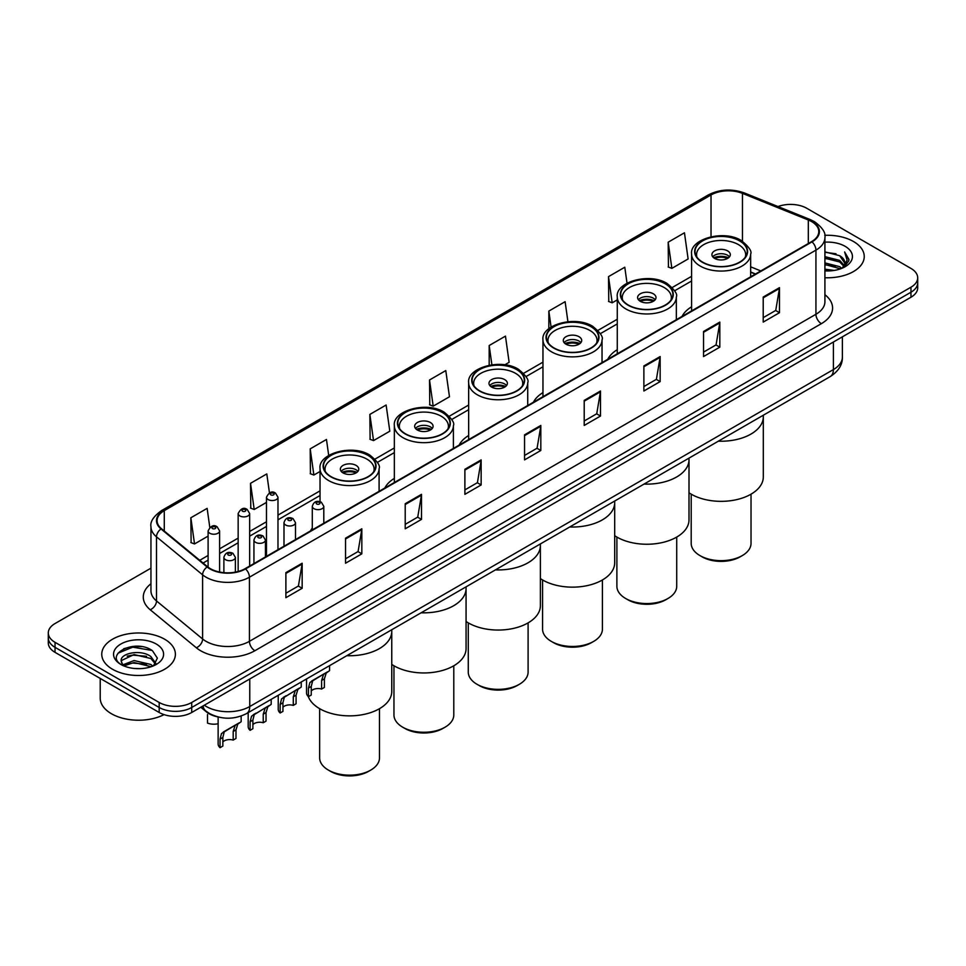 <?xml version="1.0" encoding="UTF-8"?>
<svg xmlns="http://www.w3.org/2000/svg" width="966" height="966" viewBox="0 0 966 966"><rect width="100%" height="100%" fill="white"/><g stroke="black" fill="none" stroke-linecap="round" stroke-linejoin="round"><path stroke-width="1.45" d="M312.296 528.052A40.657 23.474 0 0 0 310.509 530.914M394.345 478.399A40.657 23.474 0 0 0 384.818 488.011M468.655 435.497A40.657 23.474 0 0 0 459.128 445.109M542.964 392.594A40.657 23.474 0 0 0 533.437 402.206M617.274 349.692A40.657 23.474 0 0 0 607.747 359.304M691.584 306.79A40.657 23.474 0 0 0 682.056 316.401M755.34 274.103L750.654 272.207M217.495 716.82A23.015 13.283 180 0 1 206.519 711.954L200.795 707.245M141.64 646.628A30.683 17.714 0 0 0 123.684 648.766M150.95 568.165L55.038 623.541A23.015 13.283 0 0 0 48.3 632.935L48.3 642.958A23.015 13.283 0 0 0 55.038 652.352L159.185 712.485A23.015 13.283 0 0 0 191.727 712.485L910.962 297.238A23.015 13.283 0 0 0 917.7 287.844L917.7 282.833A23.015 13.283 0 0 1 910.962 292.227A23.015 13.283 0 0 0 917.7 282.833L917.7 277.822A23.015 13.283 0 0 0 910.962 268.427L806.815 208.306A23.015 13.283 0 0 0 778.004 206.555M48.3 632.935A23.015 13.283 0 0 0 55.038 642.33L159.185 702.463A23.015 13.283 0 0 0 191.727 702.463L191.727 707.474L910.962 292.227L191.727 707.474A23.015 13.283 0 0 1 159.185 707.474A23.015 13.283 0 0 0 191.727 707.474L191.727 712.485M55.038 642.33L55.038 647.341L159.185 707.474L55.038 647.341A23.015 13.283 0 0 1 48.3 637.946A23.015 13.283 0 0 0 55.038 647.341L55.038 652.352M853.461 241.5A36.817 21.252 0 0 0 824.747 235.33A36.817 21.252 0 0 1 853.461 241.5A36.817 21.252 0 0 1 864.244 256.521A36.817 21.252 0 0 0 853.461 241.5M164.606 639.202A36.817 21.252 0 0 0 124.481 634.602A36.817 21.252 0 0 0 101.756 654.236A36.817 21.252 0 0 0 112.539 669.269A36.817 21.252 0 0 0 152.664 673.87A36.817 21.252 0 0 0 175.389 654.236A36.817 21.252 0 0 0 164.606 639.202A36.817 21.252 0 0 0 124.481 634.602A36.817 21.252 0 0 0 101.756 654.236A36.817 21.252 0 0 0 112.539 669.269A36.817 21.252 0 0 0 152.664 673.87A36.817 21.252 0 0 0 175.389 654.236A36.817 21.252 0 0 0 164.606 639.202M811.585 221.576A24.548 14.176 180 0 1 818.782 231.599A24.548 14.176 180 0 1 811.585 241.621L245.098 568.684A24.548 14.176 180 0 1 207.63 566.788L161.527 528.776A24.548 14.176 180 0 1 157.096 520.638A24.548 14.176 180 0 1 164.28 510.628L711.024 194.963A24.548 14.176 180 0 1 742.468 193.369L808.313 219.994A24.548 14.176 180 0 1 811.585 221.576M812.02 221.323A25.164 14.526 0 0 0 808.663 219.705L742.818 193.079A25.164 14.526 0 0 0 710.602 194.709L163.846 510.374A25.164 14.526 0 0 0 161.032 528.97L207.135 566.994A25.164 14.526 0 0 0 245.533 568.926L812.02 241.874A25.164 14.526 0 0 0 812.02 221.323M285.888 572.621L285.888 597.676L302.165 588.282L302.165 563.226L285.888 572.621M285.888 593.233L298.422 586L302.092 564.059A6.134 3.538 -120 0 0 302.165 563.226M298.313 586.06L302.165 588.282M345.55 538.183L345.55 563.226L361.827 553.832L361.827 528.788L345.55 538.183M345.55 558.783L358.084 551.55L361.755 529.622A6.134 3.538 -120 0 0 361.827 528.788M357.975 551.61L361.827 553.832M405.213 503.733L405.213 528.788L421.49 519.394L421.49 494.338L405.213 503.733M405.213 524.345L417.747 517.1L421.43 495.172A6.134 3.538 -120 0 0 421.49 494.338M417.638 517.172L421.49 519.394M464.887 469.283L464.887 494.338L481.153 484.944L481.153 459.888L464.887 469.283M464.887 489.895L477.421 482.662L481.092 460.722A6.134 3.538 -120 0 0 481.153 459.888M477.301 482.722L481.153 484.944M763.212 297.045L763.212 322.101L779.477 312.706L779.477 287.651L763.212 297.045M763.212 317.657L775.746 310.424L779.417 288.484A6.134 3.538 -120 0 0 779.477 287.651M775.626 310.484L779.477 312.706M703.538 331.495L703.538 356.551L719.815 347.156L719.815 322.101L703.538 331.495M703.538 352.107L716.072 344.874L719.755 322.934A6.134 3.538 -120 0 0 719.815 322.101M715.963 344.934L719.815 347.156M643.875 365.945L643.875 391.001L660.152 381.606L660.152 356.551L643.875 365.945M643.875 386.557L656.409 379.312L660.08 357.384A6.134 3.538 -120 0 0 660.152 356.551M656.3 379.384L660.152 381.606M584.213 400.395L584.213 425.438L600.49 416.044L600.49 391.001L584.213 400.395M584.213 420.995L596.746 413.762L600.417 391.834A6.134 3.538 -120 0 0 600.49 391.001M596.638 413.822L600.49 416.044M524.55 434.833L524.55 459.888L540.815 450.494L540.815 425.438L524.55 434.833M524.55 455.445L537.084 448.212L540.755 426.272A6.134 3.538 -120 0 0 540.815 425.438M536.975 448.272L540.815 450.494M824.916 277.737A36.817 21.252 0 0 0 864.244 256.521A36.817 21.252 0 0 1 824.916 277.737M191.727 702.463L910.962 287.216A23.015 13.283 0 0 0 917.7 277.822M328.706 455.445L326.46 439.47L310.195 448.864L310.448 473.763M269.454 492.853L266.797 473.92L250.52 483.314L250.786 508.213M209.791 527.364L207.135 508.37L190.857 517.764L191.123 542.663M504.759 364.834L509.13 362.31L505.46 336.132L489.182 345.526L489.182 365.233M567.923 321.69L565.122 301.682L548.845 311.076L548.845 328.706M627.031 283.195L624.785 267.232L608.508 276.626L608.773 301.537M668.182 242.188L671.853 268.355L688.118 258.96L684.447 232.794L668.182 242.188L668.436 267.087M369.857 414.414L373.528 440.593L389.805 431.198L386.122 405.02L369.857 414.414L370.111 439.325M429.52 379.976L433.191 406.155L449.468 396.76L445.785 370.582L429.52 379.976L429.785 404.875M433.191 406.155L429.52 404.778M489.182 345.526L491.887 364.786M548.845 311.076L551.091 327.076M608.508 276.626L612.19 302.805L617.274 299.871M612.19 302.805L608.508 301.44M671.853 268.355L668.182 266.99M373.528 440.593L369.857 439.228M310.195 448.864L313.865 475.043L320.036 471.48M313.865 475.043L310.195 473.666M250.52 483.314L254.203 509.493L266.471 502.405M254.203 509.493L250.52 508.116M190.857 517.764L194.528 543.943L208.101 536.106M194.528 543.943L190.857 542.566M824.916 269.176L834.213 270.42M824.916 270.734L829.19 270.927M824.916 262.909L839.696 266.676L841.809 268.343M824.916 264.479L840.529 268.826M824.916 256.642L839.696 260.409L844.175 265.396M824.916 258.212L839.696 261.979L843.765 266.145M841.905 268.306A17.34 10.01 0 0 0 844.767 262.788A17.34 10.01 0 0 0 839.696 255.712L844.755 263.163M824.916 270.891A25.007 14.442 0 0 0 845.117 266.737A25.007 14.442 0 0 0 845.117 246.318A25.007 14.442 0 0 0 824.916 242.164M839.696 255.712L824.916 251.872M843.596 267.546L848.752 260.953L848.921 259.395L844.622 251.957L847.134 260.289L842.183 268.186M844.622 251.957L848.909 259.697M824.916 252.295L836.001 253.78M824.916 258.562L835.481 259.89M824.916 264.829L835.481 266.157M718.378 441.172A42.19 24.355 0 0 0 763.309 416.865A42.19 24.355 180 0 1 750.944 434.084A42.19 24.355 180 0 1 718.378 441.172M739.558 240.872A26.082 15.058 0 0 0 711.133 237.6A26.082 15.058 0 0 0 695.037 251.51A26.082 15.058 0 0 0 702.68 262.16A26.082 15.058 0 0 0 731.093 265.433A26.082 15.058 0 0 0 747.201 251.51A26.082 15.058 0 0 0 739.558 240.872M696.981 257.21A24.548 14.176 180 0 1 696.571 254.65A24.548 14.176 180 0 1 711.725 241.548A24.548 14.176 180 0 1 738.471 244.627A24.548 14.176 180 0 1 745.667 254.65A24.548 14.176 180 0 1 745.257 257.21M727.627 250.894A9.201 5.313 0 0 0 717.593 249.735A9.201 5.313 0 0 0 711.918 254.65A9.201 5.313 0 0 0 714.611 258.405A9.201 5.313 0 0 0 724.645 259.552A9.201 5.313 0 0 0 730.32 254.65A9.201 5.313 0 0 0 727.627 250.894M729.499 256.835A9.201 5.313 0 0 0 727.627 255.278A9.201 5.313 0 0 0 712.727 256.835M713.681 257.777A12.268 7.088 180 0 1 728.014 257.56L728.014 258.163M714.683 258.453A10.735 6.194 180 0 1 726.903 258.188L728.014 257.56M726.722 258.864L726.903 258.188M689 492.781A42.19 24.355 -0 0 0 750.944 494.218A42.19 24.355 -0 0 0 763.309 476.987L763.309 415.235M691.197 494.169L691.197 543.387A29.922 17.267 -0 0 0 699.964 555.595A29.922 17.267 -0 0 0 742.274 555.595L742.274 555.595A29.922 17.267 -0 0 0 751.029 543.387L751.029 494.169M699.964 555.595L702.137 556.851A26.843 15.504 -0 0 0 740.101 556.851L742.274 555.595L740.101 556.851M100.222 678.434L100.222 698.08A38.35 22.146 0 0 0 111.452 713.741A38.35 22.146 0 0 0 164.051 714.623M134.383 668.472L140.227 668.641M122.911 664.801L134.081 660.539L150.829 664.463L152.857 666.081M123.938 665.876L134.081 662.531L151.203 666.697M123.093 665.574L121.293 661.372A17.34 10.01 0 0 0 124.095 666.009M155.816 663.388L150.829 656.506C140.42 648.741 119.011 653.535 121.293 661.372L121.233 660.611M121.342 661.625L121.825 660.333L134.081 654.574L150.829 658.498L155.417 663.908M153.449 665.84L157.373 658.148L152.411 650.673C134.866 638.067 103.676 654.682 121.692 664.874L122.585 665.429M156.263 644.02A25.007 14.442 0 0 0 120.883 644.02A25.007 14.442 0 0 0 120.883 664.451A25.007 14.442 0 0 0 156.263 664.451A25.007 14.442 0 0 0 156.263 644.02M118.033 653.185L132.716 647.16L152.073 650.456M127.21 656.119L132.716 655.117L146.542 656.3M127.21 664.065L132.716 663.074L146.542 664.258M644.068 484.075A42.19 24.355 0 0 0 689 459.768A42.19 24.355 180 0 1 676.635 476.987A42.19 24.355 180 0 1 644.068 484.075M665.248 283.775A26.082 15.058 0 0 0 636.823 280.502A26.082 15.058 0 0 0 620.727 294.413A26.082 15.058 0 0 0 628.371 305.063A26.082 15.058 0 0 0 656.783 308.323A26.082 15.058 0 0 0 672.891 294.413A26.082 15.058 0 0 0 665.248 283.775M622.672 300.112A24.548 14.176 180 0 1 622.261 297.552A24.548 14.176 180 0 1 637.415 284.451A24.548 14.176 180 0 1 664.161 287.53A24.548 14.176 180 0 1 671.358 297.552A24.548 14.176 180 0 1 670.947 300.112M653.318 293.797A9.201 5.313 0 0 0 643.284 292.638A9.201 5.313 0 0 0 637.596 297.552A9.201 5.313 0 0 0 640.301 301.307A9.201 5.313 0 0 0 650.335 302.455A9.201 5.313 0 0 0 656.011 297.552A9.201 5.313 0 0 0 653.318 293.797M655.19 299.738A9.201 5.313 0 0 0 653.318 298.18A9.201 5.313 0 0 0 638.417 299.738M639.371 300.68A12.268 7.088 180 0 1 653.704 300.462L653.704 301.066M640.373 301.356A10.735 6.194 180 0 1 652.593 301.09L653.704 300.462M652.412 301.766L652.593 301.09M614.69 535.683A42.19 24.355 -0 0 0 676.635 537.12A42.19 24.355 -0 0 0 689 519.889L689 458.138M616.888 537.072L616.888 586.29A29.922 17.267 -0 0 0 625.654 598.497A29.922 17.267 -0 0 0 667.965 598.497L667.965 598.497A29.922 17.267 -0 0 0 676.719 586.29L676.719 537.072M625.654 598.497L627.828 599.753A26.843 15.504 -0 0 0 665.791 599.753L667.965 598.497L665.791 599.753M569.759 526.977A42.19 24.355 0 0 0 614.69 502.67A42.19 24.355 180 0 1 602.325 519.889A42.19 24.355 180 0 1 569.759 526.977M590.938 326.677A26.082 15.058 0 0 0 562.514 323.405A26.082 15.058 0 0 0 546.418 337.315A26.082 15.058 0 0 0 554.061 347.965A26.082 15.058 0 0 0 582.474 351.226A26.082 15.058 0 0 0 598.582 337.315A26.082 15.058 0 0 0 590.938 326.677M548.362 343.015A24.548 14.176 180 0 1 547.951 340.455A24.548 14.176 180 0 1 563.106 327.353A24.548 14.176 180 0 1 589.852 330.432A24.548 14.176 180 0 1 597.048 340.455A24.548 14.176 180 0 1 596.638 343.015M579.008 336.699A9.201 5.313 0 0 0 568.974 335.54A9.201 5.313 0 0 0 563.287 340.455A9.201 5.313 0 0 0 565.991 344.21A9.201 5.313 0 0 0 576.026 345.357A9.201 5.313 0 0 0 581.701 340.455A9.201 5.313 0 0 0 579.008 336.699M580.88 342.64A9.201 5.313 0 0 0 579.008 341.083A9.201 5.313 0 0 0 564.108 342.64M565.062 343.582A12.268 7.088 180 0 1 579.395 343.365L579.395 343.968M566.064 344.258A10.735 6.194 180 0 1 578.284 343.993L579.395 343.365M578.103 344.669L578.284 343.993M540.38 578.586A42.19 24.355 -0 0 0 602.325 580.023A42.19 24.355 -0 0 0 614.69 562.792L614.69 501.04M542.578 579.974L542.578 629.18A29.922 17.267 -0 0 0 551.345 641.4A29.922 17.267 -0 0 0 593.655 641.4L593.655 641.4A29.922 17.267 -0 0 0 602.41 629.18L602.41 579.974M551.345 641.4L553.518 642.656A26.843 15.504 -0 0 0 591.482 642.656L593.655 641.4L591.482 642.656M495.449 569.88A42.19 24.355 0 0 0 540.38 545.573A42.19 24.355 180 0 1 528.016 562.792A42.19 24.355 180 0 1 495.449 569.88M516.629 369.58A26.082 15.058 0 0 0 488.204 366.307A26.082 15.058 0 0 0 472.108 380.218A26.082 15.058 0 0 0 479.74 390.868A26.082 15.058 0 0 0 508.164 394.128A26.082 15.058 0 0 0 524.272 380.218A26.082 15.058 0 0 0 516.629 369.58M474.052 385.917A24.548 14.176 180 0 1 473.642 383.357A24.548 14.176 180 0 1 488.796 370.256A24.548 14.176 180 0 1 515.542 373.335A24.548 14.176 180 0 1 522.739 383.357A24.548 14.176 180 0 1 522.328 385.917M504.699 379.602A9.201 5.313 0 0 0 494.664 378.443A9.201 5.313 0 0 0 488.977 383.357A9.201 5.313 0 0 0 491.682 387.112A9.201 5.313 0 0 0 501.704 388.26A9.201 5.313 0 0 0 507.392 383.357A9.201 5.313 0 0 0 504.699 379.602M506.57 385.543A9.201 5.313 0 0 0 504.699 383.985A9.201 5.313 0 0 0 489.798 385.543M490.752 386.485A12.268 7.088 180 0 1 505.085 386.267L505.085 386.871M491.754 387.161A10.735 6.194 180 0 1 503.974 386.895L505.085 386.267M503.793 387.571L503.974 386.895M466.071 621.488A42.19 24.355 -0 0 0 528.016 622.925A42.19 24.355 -0 0 0 540.38 605.694L540.38 543.943M468.269 622.877L468.269 672.082A29.922 17.267 -0 0 0 477.035 684.302A29.922 17.267 -0 0 0 519.346 684.302L519.346 684.302A29.922 17.267 -0 0 0 528.1 672.082L528.1 622.877M477.035 684.302L479.208 685.558A26.843 15.504 -0 0 0 517.172 685.558L519.346 684.302L517.172 685.558M421.14 612.782A42.19 24.355 0 0 0 466.071 588.475A42.19 24.355 180 0 1 453.706 605.694A42.19 24.355 180 0 1 421.14 612.782M442.319 412.482A26.082 15.058 0 0 0 413.895 409.21A26.082 15.058 0 0 0 397.799 423.12A26.082 15.058 0 0 0 405.43 433.77A26.082 15.058 0 0 0 433.855 437.03A26.082 15.058 0 0 0 449.963 423.12A26.082 15.058 0 0 0 442.319 412.482M399.743 428.819A24.548 14.176 180 0 1 399.332 426.26A24.548 14.176 180 0 1 414.486 413.158A24.548 14.176 180 0 1 441.233 416.237A24.548 14.176 180 0 1 448.429 426.26A24.548 14.176 180 0 1 448.019 428.819M430.389 422.504A9.201 5.313 0 0 0 420.355 421.345A9.201 5.313 0 0 0 414.668 426.26A9.201 5.313 0 0 0 417.372 430.015A9.201 5.313 0 0 0 427.395 431.162A9.201 5.313 0 0 0 433.082 426.26A9.201 5.313 0 0 0 430.389 422.504M432.261 428.445A9.201 5.313 0 0 0 430.389 426.887A9.201 5.313 0 0 0 415.489 428.445M416.443 429.387A12.268 7.088 180 0 1 430.776 429.17L430.776 429.773M417.445 430.063A10.735 6.194 180 0 1 429.665 429.798L430.776 429.17M429.484 430.474L429.665 429.798M391.761 664.391A42.19 24.355 -0 0 0 453.706 665.828A42.19 24.355 -0 0 0 466.071 648.597L466.071 586.845M393.959 665.779L393.959 714.985A29.922 17.267 -0 0 0 402.725 727.205A29.922 17.267 -0 0 0 445.036 727.205L445.036 727.205A29.922 17.267 -0 0 0 453.791 714.985L453.791 665.779M402.725 727.205L404.899 728.461A26.843 15.504 -0 0 0 442.863 728.461L445.036 727.205L442.863 728.461M346.83 655.685A42.19 24.355 0 0 0 391.761 631.378A42.19 24.355 180 0 1 379.397 648.597A42.19 24.355 180 0 1 346.83 655.685M368.01 455.384A26.082 15.058 0 0 0 339.585 452.112A26.082 15.058 0 0 0 323.489 466.023A26.082 15.058 0 0 0 331.121 476.673A26.082 15.058 0 0 0 359.545 479.933A26.082 15.058 0 0 0 375.653 466.023A26.082 15.058 0 0 0 368.01 455.384M325.433 471.722A24.548 14.176 180 0 1 325.023 469.162A24.548 14.176 180 0 1 340.177 456.061A24.548 14.176 180 0 1 366.923 459.14A24.548 14.176 180 0 1 374.12 469.162A24.548 14.176 180 0 1 373.709 471.722M356.08 465.407A9.201 5.313 0 0 0 346.045 464.248A9.201 5.313 0 0 0 340.358 469.162A9.201 5.313 0 0 0 343.063 472.917A9.201 5.313 0 0 0 353.085 474.065A9.201 5.313 0 0 0 358.772 469.162A9.201 5.313 0 0 0 356.08 465.407M357.951 471.348A9.201 5.313 0 0 0 356.08 469.79A9.201 5.313 0 0 0 341.179 471.348M342.133 472.289A12.268 7.088 180 0 1 356.466 472.072L356.466 472.676M343.135 472.966A10.735 6.194 180 0 1 355.355 472.7L356.466 472.072M355.174 473.376L355.355 472.7M308.263 696.462A42.19 24.355 -0 0 0 337.496 714.84A42.19 24.355 -0 0 0 379.397 708.73A42.19 24.355 -0 0 0 391.761 691.499L391.761 629.747M319.649 708.682L319.649 757.887A29.922 17.267 -0 0 0 328.416 770.107A29.922 17.267 -0 0 0 370.727 770.107L370.727 770.107A29.922 17.267 -0 0 0 379.481 757.887L379.481 708.682M328.416 770.107L330.577 771.363A26.843 15.504 -0 0 0 368.553 771.363L370.727 770.107L368.553 771.363M311.257 690.932A7.668 4.432 180 0 1 321.606 689.048L321.606 680.462L323.477 674.654L324.805 673.423L314.409 679.424L312.634 680.921L311.257 686.428L311.257 695.025L308.456 696.643A11.507 6.641 180 0 1 306.548 692.972L306.548 678.941M308.456 696.643L308.456 688.046L309.917 682.479L325.723 672.891M329.563 665.646L329.563 670.67L326.194 673.085L324.395 678.844L324.395 687.43L321.606 689.048M311.62 681.03L314.409 679.424L311.62 681.03M282.941 707.269A7.668 4.432 180 0 1 293.29 705.397L293.29 696.8L295.161 691.004L296.49 689.772L284.318 697.259L282.941 702.777L282.941 711.374L280.14 712.98A11.507 6.641 180 0 1 278.232 709.322L278.232 695.291M280.14 712.98L280.14 704.395L281.601 698.829L297.407 689.229M301.247 681.996L301.247 687.019L297.878 689.434L296.079 695.194L296.079 703.779L293.29 705.397M283.304 697.38L286.093 695.774L283.304 697.38M252.887 724.621A7.668 4.432 180 0 1 263.235 722.749L263.235 714.152L265.119 708.344L266.435 707.112L254.263 714.611L252.887 720.129L252.887 728.714L250.097 730.332A11.507 6.641 180 0 1 248.19 726.673L248.19 712.63M250.097 730.332L250.097 721.747L251.558 716.18L267.365 706.581M271.192 699.348L271.192 704.371L267.824 706.786L266.036 712.534L266.036 721.131L263.235 722.749M253.249 714.731L256.038 713.113L253.249 714.731M222.844 741.973A7.668 4.432 180 0 1 233.192 740.089L233.192 731.503L235.064 725.695L236.392 724.464L225.996 730.465L224.221 731.962L222.844 737.481L222.844 746.066L220.043 747.684A11.507 6.641 180 0 1 218.135 744.013L218.135 716.989M220.043 747.684L220.043 739.087L221.504 733.532L237.31 723.932M241.15 716.035L241.15 721.723L237.781 724.138L235.982 729.885L235.982 738.483L233.192 740.089M223.206 732.083L225.996 730.465L223.206 732.083M207.509 714.514L207.509 723.099A11.507 6.641 180 0 0 218.135 723.727M204.309 705.216A30.683 17.714 0 0 0 206.374 706.532A30.683 17.714 0 0 0 249.759 706.532L833.392 369.58A30.683 17.714 0 0 0 842.388 357.046C842.606 364.665 838.548 371.185 830.217 376.595L246.584 713.56A15.347 8.863 60 0 0 249.759 706.532L249.759 678.977M833.392 342.024L833.392 369.58A15.347 8.863 60 0 1 830.217 376.595M203.065 705.941A15.347 10.264 129.5 0 0 205.746 710.928L201.085 707.076M910.962 297.238L910.962 287.216M159.185 712.485L159.185 702.463M824.916 294.727A38.35 22.146 180 0 1 821.354 323.67L254.867 650.734A7.668 4.432 60 0 1 249.433 641.327L815.932 314.276A30.683 17.714 0 0 0 824.916 301.742L824.916 237.612A30.683 17.714 180 0 1 815.932 250.134A7.668 4.432 -120 0 0 812.02 241.874M254.867 650.734A38.35 22.146 180 0 1 200.626 650.734A38.35 22.146 180 0 1 196.327 647.775L150.213 609.751A38.35 22.146 180 0 1 150.95 583.766M206.048 641.327A30.683 17.714 0 0 0 249.433 641.327L249.433 577.197A30.683 17.714 180 0 1 202.606 574.83L156.504 536.818A30.683 17.714 180 0 1 150.95 526.651L150.95 590.794A30.683 17.714 0 0 0 156.504 600.949L202.606 638.973A30.683 17.714 0 0 0 206.048 641.327M824.916 237.612C825.942 232.818 822.416 227.469 814.338 221.576L810.305 219.62A7.668 3.598 112 0 0 808.663 219.705M810.305 219.62L744.46 192.995C731.757 188.503 719.694 189.155 708.283 194.951A7.668 4.432 60 0 1 710.602 194.709M163.846 510.374A7.668 4.432 -120 0 0 161.527 510.616C153.57 516.339 150.044 521.688 150.95 526.651M161.032 528.97A7.668 5.132 129.5 0 0 156.504 536.818L156.504 600.949A7.668 5.132 -50.5 0 1 150.213 609.751M744.46 192.995A7.668 3.598 112 0 0 742.818 193.079M207.135 566.994A7.668 5.132 129.5 0 0 202.606 574.83L202.606 638.973A7.668 5.132 -50.5 0 1 196.327 647.775M245.533 568.926A7.668 4.432 60 0 1 249.433 577.197L815.932 250.134L815.932 314.276A7.668 4.432 60 0 0 821.354 323.67M164.28 510.628L164.28 531.034M808.313 219.994L808.313 243.517M742.468 193.369L742.468 241.234M760.81 270.939L750.654 266.821M711.024 194.963L711.024 236.742M691.584 276.336L672.264 287.494M617.274 319.239L597.954 330.396M542.964 362.141L523.644 373.299M468.655 405.044L449.335 416.201M394.345 447.946L375.025 459.104M320.036 490.849L277.979 515.132M266.471 521.773L249.663 531.481M238.155 538.122L219.608 548.821M208.101 555.462L199.757 560.292M524.55 435.63L540.755 426.272M584.213 401.18L600.417 391.834M643.875 366.742L660.08 357.384M703.538 332.292L719.755 322.934M763.212 297.842L779.417 288.484M464.887 470.08L481.092 460.722M405.213 504.53L421.43 495.172M345.55 538.968L361.755 529.622M285.888 573.418L302.092 564.059M702.403 262.317A26.468 15.275 0 0 0 739.835 262.317A26.468 15.275 0 0 0 739.835 240.715A26.468 15.275 0 0 0 702.403 240.715A26.468 15.275 0 0 0 702.403 262.317M750.654 276.807L750.654 254.022A29.535 17.05 180 0 1 732.421 269.768A29.535 17.05 180 0 1 700.229 266.073A29.535 17.05 180 0 1 691.584 254.022L691.584 310.907M628.093 305.22A26.468 15.275 0 0 0 665.526 305.22A26.468 15.275 0 0 0 665.526 283.618A26.468 15.275 0 0 0 628.093 283.618A26.468 15.275 0 0 0 628.093 305.22M676.345 319.71L676.345 296.924A29.535 17.05 180 0 1 658.112 312.67A29.535 17.05 180 0 1 625.92 308.975A29.535 17.05 180 0 1 617.274 296.924L617.274 353.81M553.784 348.122A26.468 15.275 0 0 0 591.216 348.122A26.468 15.275 0 0 0 591.216 326.52A26.468 15.275 0 0 0 553.784 326.52A26.468 15.275 0 0 0 553.784 348.122M602.035 362.612L602.035 339.827A29.535 17.05 180 0 1 583.802 355.573A29.535 17.05 180 0 1 551.61 351.878A29.535 17.05 180 0 1 542.964 339.827L542.964 396.712M479.474 391.025A26.468 15.275 0 0 0 516.895 391.025A26.468 15.275 0 0 0 516.895 369.423A26.468 15.275 0 0 0 479.474 369.423A26.468 15.275 0 0 0 479.474 391.025M527.726 405.515L527.726 382.729A29.535 17.05 180 0 1 509.493 398.475A29.535 17.05 180 0 1 477.301 394.78A29.535 17.05 180 0 1 468.655 382.729L468.655 439.615M405.165 433.927A26.468 15.275 0 0 0 442.585 433.927A26.468 15.275 0 0 0 442.585 412.325A26.468 15.275 0 0 0 405.165 412.325A26.468 15.275 0 0 0 405.165 433.927M453.404 448.417L453.404 425.632A29.535 17.05 180 0 1 435.183 441.377A29.535 17.05 180 0 1 402.991 437.683A29.535 17.05 180 0 1 394.345 425.632L394.345 482.517M330.855 476.83A26.468 15.275 0 0 0 368.275 476.83A26.468 15.275 0 0 0 368.275 455.228A26.468 15.275 0 0 0 330.855 455.228A26.468 15.275 0 0 0 330.855 476.83M379.095 491.32L379.095 468.534A29.535 17.05 180 0 1 360.873 484.28A29.535 17.05 180 0 1 328.681 480.585A29.535 17.05 180 0 1 320.036 468.534L320.036 501.668M313.986 508.684A5.748 3.321 180 0 1 312.296 506.329C313.769 501.608 316.776 500.243 321.328 502.223L323.803 506.329A5.748 3.321 180 0 1 320.253 509.396A5.748 3.321 180 0 1 313.986 508.684M319.408 502.417A1.92 1.111 0 0 0 316.703 502.417A1.92 1.111 0 0 0 316.703 503.986A1.92 1.111 0 0 0 319.408 503.986A1.92 1.111 0 0 0 319.408 502.417M324.805 673.423L327.595 671.805M321.606 680.462L324.395 678.844M308.456 688.046L311.257 686.428M285.67 525.021A5.748 3.321 180 0 1 283.992 522.678C285.453 517.957 288.472 516.593 293.012 518.573L295.487 522.678A5.748 3.321 180 0 1 291.937 525.745A5.748 3.321 180 0 1 285.67 525.021M291.092 518.766A1.92 1.111 0 0 0 288.387 518.766A1.92 1.111 0 0 0 288.387 520.324A1.92 1.111 0 0 0 291.092 520.324A1.92 1.111 0 0 0 291.092 518.766M296.49 689.772L299.279 688.154M293.29 696.8L296.079 695.194M280.14 704.395L282.941 702.777M255.628 542.373A5.748 3.321 180 0 1 253.937 540.03C255.41 535.309 258.417 533.932 262.969 535.925L265.445 540.03A5.748 3.321 180 0 1 261.895 543.097A5.748 3.321 180 0 1 255.628 542.373M261.049 536.106A1.92 1.111 0 0 0 258.333 536.106A1.92 1.111 0 0 0 258.333 537.676A1.92 1.111 0 0 0 261.049 537.676A1.92 1.111 0 0 0 261.049 536.106M266.435 707.112L269.224 705.506M263.235 714.152L266.036 712.534M250.097 721.747L252.887 720.129M225.573 559.725A5.748 3.321 180 0 1 223.883 557.37C225.356 552.661 228.362 551.284 232.915 553.276L235.39 557.37A5.748 3.321 180 0 1 231.84 560.449A5.748 3.321 180 0 1 225.573 559.725M230.995 553.458A1.92 1.111 0 0 0 228.29 553.458A1.92 1.111 0 0 0 228.29 555.027A1.92 1.111 0 0 0 230.995 555.027A1.92 1.111 0 0 0 230.995 553.458M236.392 724.464L239.182 722.858M233.192 731.503L235.982 729.885M220.043 739.087L222.844 737.481M277.979 549.702L277.979 497.212A5.748 3.321 180 0 1 274.416 500.291A5.748 3.321 180 0 1 268.15 499.567A5.748 3.321 180 0 1 266.471 497.212L266.471 556.344M270.866 494.87A1.92 1.111 0 0 0 273.571 494.87A1.92 1.111 0 0 0 273.571 493.3A1.92 1.111 0 0 0 270.866 493.3A1.92 1.111 0 0 0 270.866 494.87M249.663 566.052L249.663 513.562A5.748 3.321 180 0 1 246.113 516.629A5.748 3.321 180 0 1 239.834 515.916A5.748 3.321 180 0 1 238.155 513.562L238.155 571.498M242.551 511.219A1.92 1.111 0 0 0 245.267 511.219A1.92 1.111 0 0 0 245.267 509.65A1.92 1.111 0 0 0 242.551 509.65A1.92 1.111 0 0 0 242.551 511.219M219.608 572.029L219.608 530.914A5.748 3.321 180 0 1 216.058 533.981A5.748 3.321 180 0 1 209.791 533.256A5.748 3.321 180 0 1 208.101 530.914L208.101 567.163M212.496 528.559A1.92 1.111 0 0 0 215.213 528.559A1.92 1.111 0 0 0 215.213 527.001A1.92 1.111 0 0 0 212.496 527.001A1.92 1.111 0 0 0 212.496 528.559M246.584 713.56C234.243 719.755 221.89 719.755 209.55 713.56L205.746 710.928M842.388 357.046L842.388 336.832M708.283 194.951L161.527 510.616M691.584 280.997L674.691 290.754M617.274 323.9L600.381 333.656M542.964 366.802L526.059 376.559M468.655 409.705L451.75 419.461M394.345 452.607L377.44 462.364M320.036 495.51L277.979 519.805M266.471 526.446L249.663 536.142M238.155 542.783L219.608 553.494M208.101 560.135L203.089 563.033M755.557 273.97L750.654 271.989M750.654 254.022C752.103 251.353 749.012 246.861 741.369 240.558C723.715 229.292 689.458 239.121 691.584 254.022M745.667 254.65L745.667 256.606M696.571 254.65L696.571 256.606M676.345 296.924C677.794 294.256 674.703 289.764 667.059 283.461C649.406 272.195 615.149 282.024 617.274 296.924M671.358 297.552L671.358 299.508M622.261 297.552L622.261 299.508M602.035 339.827C603.484 337.158 600.393 332.666 592.75 326.363C575.096 315.097 540.839 324.926 542.964 339.827M597.048 340.455L597.048 342.411M547.951 340.455L547.951 342.411M527.726 382.729C529.175 380.061 526.084 375.569 518.44 369.266C500.786 358 466.53 367.829 468.655 382.729M522.739 383.357L522.739 385.313M473.642 383.357L473.642 385.313M453.404 425.632C454.865 422.963 451.774 418.471 444.131 412.168C426.477 400.902 392.22 410.731 394.345 425.632M448.429 426.26L448.429 428.216M399.332 426.26L399.332 428.216M379.095 468.534C380.556 465.866 377.465 461.374 369.809 455.071C352.167 443.805 317.911 453.634 320.036 468.534M374.12 469.162L374.12 471.118M325.023 469.162L325.023 471.118M312.296 529.887L312.296 506.329M323.803 523.234L323.803 506.329M283.992 546.225L283.992 522.678M295.487 539.583L295.487 522.678M253.937 563.576L253.937 540.03M265.445 556.935L265.445 540.03M223.883 572.657L223.883 557.37M235.39 572.126L235.39 557.37M277.979 497.212L275.491 493.119C272.158 490.704 269.152 492.068 266.471 497.212M249.663 513.562L247.175 509.456C243.843 507.053 240.836 508.418 238.155 513.562M219.608 530.914L217.133 526.808C213.788 524.405 210.781 525.77 208.101 530.914"/></g></svg>
